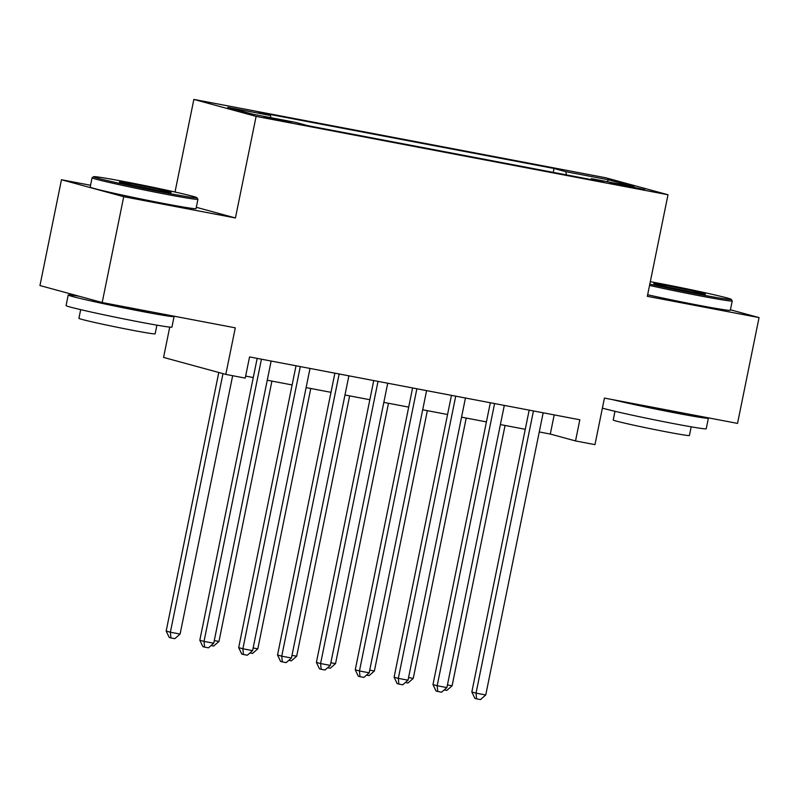 <?xml version="1.0" encoding="UTF-8"?>
<svg xmlns="http://www.w3.org/2000/svg" width="799" height="799" viewBox="0 0 799 799"><rect width="100%" height="100%" fill="white"/><g stroke="black" fill="none" stroke-linecap="round" stroke-linejoin="round"><path stroke-width="1.2" d="M282.986 121.148L291.156 122.437L285.073 120.859L264.05 116.924L282.986 121.148M169.738 327.111L163.565 357.423L225.807 374.401L245.243 378.097L249.548 356.933L579.834 419.775L575.53 440.938L594.965 444.634L604.434 398.082L737.527 423.4L759.05 317.593L730.436 309.792M90.557 185.268L61.473 179.735L39.95 285.543L102.192 302.521L123.725 196.704L235.435 217.967L256.109 116.384L193.857 99.416L175.021 192.03M256.109 116.384L668.004 194.756L605.752 177.778L193.857 99.416M61.473 179.735L123.725 196.704M626.386 185.618L609.927 182.741L615.809 184.269L644.723 189.713L626.386 185.618L626.216 186.437M566.361 174.871L565.802 171.695L554.027 168.479L258.706 112.289L270.481 115.505L227.745 107.366L253.313 114.337L296.059 122.477L307.835 125.683L603.155 181.872L591.38 178.666L590.801 179.525M565.802 171.695L608.548 179.825L634.116 186.796L591.38 178.666M225.807 374.401L235.286 327.84L102.192 302.521M668.004 194.756L647.33 296.329L759.05 317.593M539.265 431.959L550.301 434.057L575.53 440.938M245.643 376.099L253.263 377.547M267.256 380.204L292.124 384.938M306.117 387.595L330.986 392.329M344.968 394.996L369.837 399.72M383.83 402.386L408.698 407.12M422.691 409.777L447.56 414.511M461.542 417.168L486.411 421.902M500.404 424.569L525.273 429.303M554.196 414.901L550.301 434.057M553.238 172.374L554.027 168.479M270.481 115.505L270.871 117.683M607.12 181.663L608.548 179.825M235.435 217.967L196.314 207.291M529.168 410.137L471.829 691.994L476.034 693.133L533.442 410.956M485.752 694.98L480.449 699.584L476.564 698.845L476.034 693.133L485.752 694.98L543.16 412.803M476.564 698.845L474.886 698.386L471.829 691.994M447.43 684.923L452.104 685.812L505.068 425.458M452.104 685.812L446.801 690.416L444.214 689.917M649.817 284.134A52.714 1.518 11.5 0 0 700.094 294.511A52.714 1.518 11.5 0 0 731.215 299.375A52.714 1.518 11.5 0 0 659.045 283.315A52.714 1.518 11.5 0 0 650.316 281.687M731.215 299.375L732.224 300.903A54.012 1.558 -168.5 0 1 732.234 300.953A54.012 1.558 -168.5 0 1 700.333 295.92A54.012 1.558 -168.5 0 1 649.547 285.443M689.827 291.705A26.357 0.759 -168.5 0 1 653.742 283.675A26.357 0.759 -168.5 0 1 669.302 286.112A26.357 0.759 -168.5 0 1 705.377 294.182A26.357 0.759 -168.5 0 1 689.827 291.705M691.694 292.064A25.059 0.719 11.5 0 0 669.552 287.52A25.059 0.719 11.5 0 0 667.165 287.071M707.375 417.667A54.012 1.558 -168.5 0 1 708.383 418.187L706.226 428.773A54.012 1.558 -168.5 0 1 674.326 423.74A54.012 1.558 -168.5 0 1 602.396 408.089M708.383 418.187A54.012 1.558 -168.5 0 1 676.483 413.153A54.012 1.558 -168.5 0 1 612.434 399.6M691.195 426.816L689.427 435.495A38.891 1.119 -168.5 0 1 666.466 431.869A38.891 1.119 -168.5 0 1 613.213 419.984L614.98 411.305M732.234 300.953L730.336 310.262A54.012 1.558 -168.5 0 1 698.446 305.228A54.012 1.558 -168.5 0 1 647.649 294.761M684.244 413.283L684.254 413.263A29.383 0.849 -168.5 0 1 666.895 410.536A29.383 0.849 -168.5 0 1 635.555 404.004M165.793 192.849A52.714 1.518 11.5 0 0 196.914 197.713A52.714 1.518 11.5 0 0 124.744 181.653A52.714 1.518 11.5 0 0 93.643 176.699A52.714 1.518 11.5 0 0 165.793 192.849M196.914 197.713L197.922 199.241A54.012 1.558 -168.5 0 1 197.942 199.291A54.012 1.558 -168.5 0 1 166.042 194.257A54.012 1.558 -168.5 0 1 92.085 177.758A54.012 1.558 -168.5 0 1 92.115 177.718L93.643 176.699M155.535 190.052A26.357 0.759 -168.5 0 1 119.45 182.022A26.357 0.759 -168.5 0 1 135.011 184.449A26.357 0.759 -168.5 0 1 171.086 192.529A26.357 0.759 -168.5 0 1 155.535 190.052M157.403 190.402A25.059 0.719 11.5 0 0 135.251 185.857A25.059 0.719 11.5 0 0 132.874 185.408M173.083 316.005A54.012 1.558 -168.5 0 1 174.082 316.534L171.935 327.111A54.012 1.558 -168.5 0 1 140.035 322.077A54.012 1.558 -168.5 0 1 66.077 305.578L68.225 294.991A54.012 1.558 -168.5 0 1 79.321 296.279M174.082 316.534A54.012 1.558 -168.5 0 1 142.182 311.5A54.012 1.558 -168.5 0 1 68.225 294.991M156.894 325.153L155.136 333.832A38.891 1.119 -168.5 0 1 132.165 330.207A38.891 1.119 -168.5 0 1 78.911 318.322L80.679 309.652M197.942 199.291L196.045 208.599A54.012 1.558 -168.5 0 1 164.145 203.565A54.012 1.558 -168.5 0 1 90.187 187.066L92.085 177.758M149.952 311.62L149.952 311.61A29.383 0.849 -168.5 0 1 132.594 308.883A29.383 0.849 -168.5 0 1 92.364 299.905L92.374 299.845M490.316 402.746L432.968 684.593L437.173 685.742L494.591 403.555M446.891 687.589L441.597 692.194L437.712 691.455L437.173 685.742L446.891 687.589L504.299 405.403M437.712 691.455L436.024 690.995L432.968 684.593M451.455 395.355L394.107 677.202L398.321 678.351L455.73 396.164M408.029 680.199L402.736 684.803L398.851 684.064L398.321 678.351L408.029 680.199L465.447 398.012M398.851 684.064L397.163 683.604L394.107 677.202M412.594 387.954L355.255 669.812L359.46 670.96L416.868 388.773M369.178 672.808L363.875 677.412L359.989 676.673L359.46 670.96L369.178 672.808L426.586 390.621M359.989 676.673L358.312 676.214L355.255 669.812M373.742 380.564L316.394 662.421L320.599 663.56L378.017 381.373M330.317 665.407L325.023 670.011L321.138 669.272L320.599 663.56L330.317 665.407L387.725 383.23M321.138 669.272L319.45 668.813L316.394 662.421M408.579 677.532L413.243 678.421L466.216 418.057M413.243 678.421L407.949 683.025L405.353 682.526M369.717 670.131L374.381 671.02L427.355 410.666M374.381 671.02L369.088 675.624L366.491 675.135M330.856 662.741L335.53 663.629L388.494 403.275M335.53 663.629L330.237 668.234L327.64 667.744M292.005 655.35L296.669 656.239L349.642 395.885M296.669 656.239L291.375 660.843L288.779 660.344M334.881 373.173L277.533 655.02L281.747 656.169L339.156 373.982M291.455 658.016L286.162 662.621L282.277 661.882L281.747 656.169L291.455 658.016L348.873 375.83M282.277 661.882L280.589 661.422L277.533 655.02M253.143 647.959L257.807 648.848L310.781 388.484M257.807 648.848L252.514 653.452L249.917 652.953M296.02 365.772L238.681 647.629L242.886 648.778L300.294 366.591M252.604 650.626L247.3 655.23L243.415 654.491L242.886 648.778L252.604 650.626L310.012 368.439M243.415 654.491L241.737 654.031L238.681 647.629M214.282 640.558L218.956 641.447L271.92 381.093M218.956 641.447L213.663 646.051L211.066 645.562M257.168 358.381L199.82 640.239L204.025 641.387L261.443 359.2M213.742 643.235L208.449 647.839L204.564 647.1L204.025 641.387L213.742 643.235L271.151 361.048M204.564 647.1L202.876 646.641L199.82 640.239M218.786 372.484L166.172 631.06L170.377 632.209L180.095 634.056L232.659 375.7M222.991 373.632L170.377 632.209L170.916 637.922L169.228 637.462L166.172 631.06M180.095 634.056L174.801 638.661L170.916 637.922M617.697 184.679L617.837 183.99"/></g></svg>
